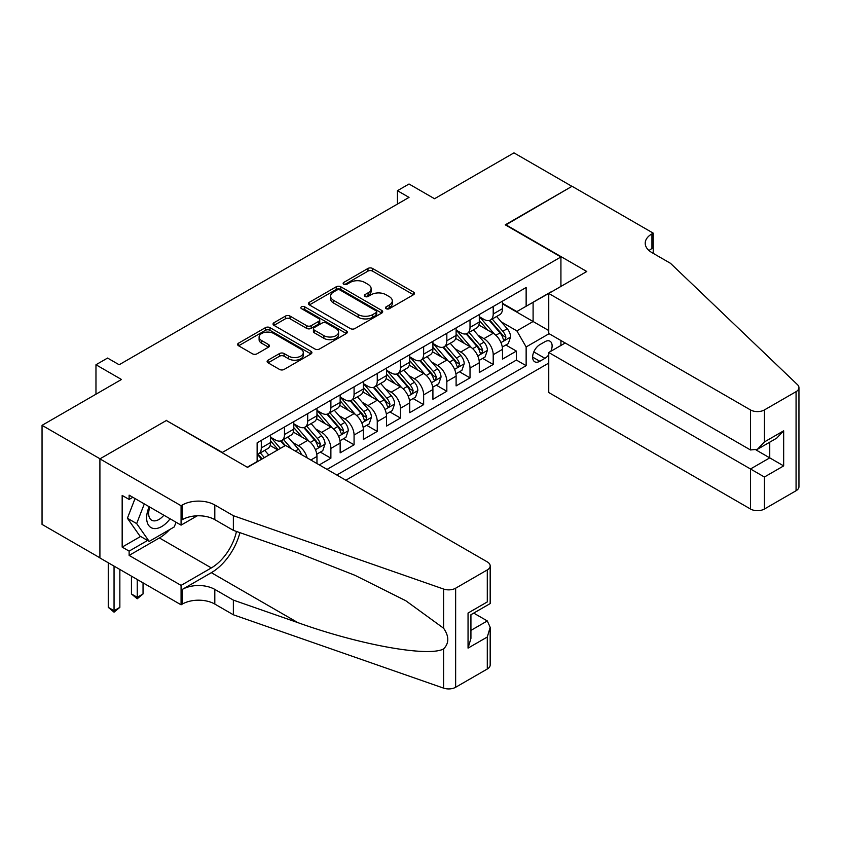 <?xml version="1.0" encoding="UTF-8"?>
<svg xmlns="http://www.w3.org/2000/svg" width="841" height="841" viewBox="0 0 841 841"><rect width="100%" height="100%" fill="white"/><g stroke="black" fill="none" stroke-linecap="round" stroke-linejoin="round"><path stroke-width="1.26" d="M386.135 308.689A2.25 1.304 0 0 0 389.32 308.689L413.509 294.728A3.217 1.861 0 0 0 414.455 293.414A3.217 1.861 0 0 0 413.509 292.1L372.531 268.447A3.217 1.861 0 0 0 367.98 268.447L343.801 282.408A2.25 1.304 0 0 0 343.139 283.322A2.25 1.304 0 0 0 343.801 284.247A2.25 1.304 0 0 0 346.986 284.247L350.119 282.439A10.302 5.95 0 0 1 364.679 282.439L368.095 284.405A10.302 5.95 0 0 1 371.112 288.61A10.302 5.95 0 0 1 368.095 292.826L364.962 294.623A2.25 1.304 0 0 0 364.311 295.548A2.25 1.304 0 0 0 364.962 296.463A2.25 1.304 0 0 0 368.158 296.463L371.28 294.665A10.302 5.95 0 0 1 385.851 294.665L389.267 296.631A10.302 5.95 0 0 1 392.284 300.836A10.302 5.95 0 0 1 389.267 305.041L386.135 306.849A2.25 1.304 0 0 0 385.472 307.774A2.25 1.304 0 0 0 386.135 308.689L386.135 306.849M268.058 360.169A3.217 1.861 0 0 0 267.112 361.483A3.217 1.861 0 0 0 268.058 362.797L279.548 369.441A3.217 1.861 0 0 0 284.1 369.441L310.96 353.935A3.217 1.861 0 0 0 311.906 352.621A3.217 1.861 0 0 0 310.96 351.307L269.993 327.643A3.217 1.861 0 0 0 265.441 327.643L238.581 343.149A3.217 1.861 0 0 0 237.635 344.463A3.217 1.861 0 0 0 238.581 345.777L252.468 353.798A3.217 1.861 0 0 0 257.02 353.798L268.51 347.165A3.217 1.861 0 0 0 269.456 345.851A3.217 1.861 0 0 0 268.51 344.537L261.625 340.563A8.61 4.972 0 0 1 259.102 337.041A8.61 4.972 0 0 1 264.421 332.447A8.61 4.972 0 0 1 273.809 333.53L300.773 349.099A8.61 4.972 0 0 1 303.296 352.621A8.61 4.972 0 0 1 297.987 357.204A8.61 4.972 0 0 1 288.6 356.132L284.1 353.535A3.217 1.861 0 0 0 279.548 353.535L268.058 360.169L268.058 362.797M166.697 420.71L222.35 452.447L560.926 256.968L505.262 224.841L571.943 186.345L513.967 152.873L434.534 198.728L409.031 184L397.436 190.697L409.031 197.393L119.159 364.752L107.564 358.056L95.969 364.752L95.969 394.208M166.697 420.311L100.026 458.808L42.05 425.336L121.472 379.48L95.969 364.752M350.34 328.568A3.217 1.861 0 0 0 354.891 328.568L381.751 313.062A3.217 1.861 0 0 0 382.697 311.748A3.217 1.861 0 0 0 381.751 310.434L340.784 286.77A3.217 1.861 0 0 0 336.232 286.77L309.372 302.287A3.217 1.861 0 0 0 308.426 303.601A3.217 1.861 0 0 0 309.372 304.915L350.34 328.568M302.413 309.173A2.25 1.304 0 0 1 304.705 309.499L346.313 333.52L319.496 349.004A3.217 1.861 0 0 1 314.944 349.004L273.977 325.351L273.977 322.723A3.217 1.861 0 0 0 273.031 324.037A3.217 1.861 0 0 0 273.977 325.351M273.977 322.723L285.467 316.079A3.217 1.861 0 0 1 290.019 316.079L306.639 325.677A3.217 1.861 0 0 0 311.191 325.677L318.813 321.273A3.217 1.861 0 0 0 319.759 319.958A3.217 1.861 0 0 0 318.813 318.644L301.52 308.658A2.25 1.304 0 0 1 300.857 307.732A2.25 1.304 0 0 1 302.245 306.534A2.25 1.304 0 0 1 304.705 306.818L346.355 330.87A3.217 1.861 0 0 1 347.301 332.184A3.217 1.861 0 0 1 346.355 333.499L346.355 330.87M99.911 557.814L42.05 524.406L42.05 425.336M319.286 464.894L330.881 458.198L320.326 452.111M315.785 429.005L321.609 432.358A13.12 7.569 60 0 1 330.881 448.432L340.153 443.07L340.153 452.847L354.072 444.815L343.517 438.718M338.976 415.612L344.789 418.976A13.12 7.569 60 0 1 354.072 435.039L363.344 429.688L363.344 439.454L377.262 431.422L366.708 425.336M362.166 402.219L367.98 405.583A13.12 7.569 60 0 1 377.262 421.646L386.534 416.295L386.534 426.072L400.453 418.04L389.898 411.943M385.346 388.836L391.17 392.2A13.12 7.569 60 0 1 400.453 408.263L409.725 402.902L409.725 412.679L423.643 404.647L413.089 398.56M408.537 375.443L414.361 378.807A13.12 7.569 60 0 1 423.643 394.871L432.915 389.52L432.915 399.296L446.834 391.254L436.279 385.167M431.727 362.061L437.551 365.415A13.12 7.569 60 0 1 446.834 381.488L456.106 376.127L456.106 385.903L470.014 377.872L459.47 371.775M454.918 348.668L460.742 352.032A13.12 7.569 60 0 1 470.014 368.095L479.296 362.744L479.296 372.51L493.204 364.479L493.204 354.713A13.12 7.569 -120 0 0 483.932 338.639L478.108 335.275M482.66 358.392L493.204 364.479M277.772 449.903L270.161 445.499M316.962 463.559L316.962 456.463A13.12 7.569 -120 0 0 307.69 440.39L293.351 432.116M307.144 457.882A13.12 7.569 60 0 0 298.418 445.751L292.594 442.387M340.153 443.07A13.12 7.569 -120 0 0 330.881 427.007L316.542 418.723M363.344 429.688A13.12 7.569 -120 0 0 354.072 413.614L339.732 405.341M386.534 416.295A13.12 7.569 -120 0 0 377.262 400.232L362.923 391.948M409.725 402.902A13.12 7.569 -120 0 0 400.453 386.839L386.103 378.566M432.915 389.52A13.12 7.569 -120 0 0 423.643 373.457L409.294 365.173M456.106 376.127A13.12 7.569 -120 0 0 446.834 360.064L432.484 351.78M479.296 362.744A13.12 7.569 -120 0 0 470.014 346.671L455.675 338.397M550.855 351.286A10.166 5.866 120 0 0 550.003 341.215A10.166 5.866 120 0 0 544.926 341.719L539.817 344.663A10.166 5.866 120 0 0 533.183 353.63A10.166 5.866 120 0 0 534.739 361.777A10.166 5.866 120 0 0 539.817 361.273L544.926 358.319A10.166 5.866 120 0 0 548.753 354.839M345.84 480.222L548.753 363.081M560.926 256.968L560.926 286.424M560.926 340.521L560.926 345.472M336.789 475.007L526.14 365.688L526.14 346.944L516.858 330.881L501.299 321.893M247.286 467.239L257.136 461.551L257.136 442.808L526.14 287.496L526.14 306.24L551.643 291.785M549.099 333.688L526.14 346.944M270.581 437.183L275.228 439.864A13.12 7.569 60 0 0 281.788 440.505L291.06 435.154A13.12 7.569 -120 0 0 293.772 429.152L293.772 421.646M293.772 423.79L298.418 426.471A13.12 7.569 60 0 0 304.978 427.123L314.25 421.762A13.12 7.569 -120 0 0 316.962 415.759L316.962 408.263M316.962 410.408L321.609 413.078A13.12 7.569 60 0 0 328.158 413.73L337.441 408.379A13.12 7.569 -120 0 0 340.153 402.366L340.153 394.871M340.153 397.015L344.789 399.696A13.12 7.569 60 0 0 351.349 400.348L360.631 394.986A13.12 7.569 -120 0 0 363.344 388.984L363.344 381.488M363.344 383.622L367.98 386.303A13.12 7.569 60 0 0 374.539 386.955L383.822 381.604A13.12 7.569 -120 0 0 386.534 375.591L386.534 368.095M386.534 370.24L391.17 372.92A13.12 7.569 60 0 0 397.73 373.562L407.012 368.211A13.12 7.569 -120 0 0 409.725 362.208L409.725 354.702M409.725 356.847L414.361 359.528A13.12 7.569 60 0 0 420.921 360.179L430.203 354.818A13.12 7.569 -120 0 0 432.915 348.815L432.915 341.32M432.915 343.464L437.551 346.135A13.12 7.569 60 0 0 444.111 346.786L453.383 341.435A13.12 7.569 -120 0 0 456.106 335.433L456.106 327.927M456.106 330.071L460.742 332.752A13.12 7.569 60 0 0 467.302 333.404L476.574 328.043A13.12 7.569 -120 0 0 479.296 322.04L479.296 314.545M327.054 469.383L516.395 360.064L516.395 351.096L502.487 359.128L502.487 349.351A13.12 7.569 -120 0 0 493.204 333.288L478.865 325.004M479.296 316.689L483.932 319.359A13.12 7.569 -120 0 0 490.492 320.011A13.12 7.569 -120 0 0 493.204 314.008L493.204 306.513M490.492 320.011L499.764 314.66A13.12 7.569 -120 0 0 502.487 308.647L502.487 301.152M261.309 440.39L261.309 447.896A13.12 7.569 60 0 1 258.597 453.898A13.12 7.569 60 0 1 257.136 454.424M258.597 453.898L267.869 448.537A13.12 7.569 -120 0 0 270.581 442.534L270.581 435.039M284.5 427.007L284.5 434.503A13.12 7.569 60 0 1 281.788 440.505M307.69 413.614L307.69 421.11A13.12 7.569 60 0 1 304.978 427.123M330.881 400.232L330.881 407.727A13.12 7.569 60 0 1 328.158 413.73M354.072 386.839L354.072 394.334A13.12 7.569 60 0 1 351.349 400.348M377.262 373.446L377.262 380.952A13.12 7.569 60 0 1 374.539 386.955M400.453 360.064L400.453 367.559A13.12 7.569 60 0 1 397.73 373.562M423.643 346.671L423.643 354.177A13.12 7.569 60 0 1 420.921 360.179M446.834 333.288L446.834 340.784A13.12 7.569 60 0 1 444.111 346.786M470.014 319.895L470.014 327.391A13.12 7.569 60 0 1 467.302 333.404M470.014 368.095L470.014 377.872M446.834 381.488L446.834 391.254M423.643 394.871L423.643 404.647M400.453 408.263L400.453 418.04M377.262 421.646L377.262 431.422M354.072 435.039L354.072 444.815M330.881 448.432L330.881 458.198M516.858 330.881L533.099 321.504L533.099 302.224L551.643 291.512M502.487 303.832L548.753 330.545M502.487 303.296L516.858 311.601L526.14 306.24M397.436 190.697L397.436 204.09M505.851 344.999L516.395 351.096M516.395 360.064L526.14 365.688M387.039 309.004L389.267 307.722A10.302 5.95 0 0 0 392.284 303.517L392.284 300.836M371.112 288.61L371.112 291.291A10.302 5.95 0 0 1 368.095 295.496L365.867 296.789M413.467 294.749L372.531 271.117A3.217 1.861 0 0 0 367.98 271.117L344.694 284.563M381.709 313.083L340.784 289.451A3.217 1.861 0 0 0 336.232 289.451L309.414 304.936M376.064 312.663A2.25 1.304 0 0 0 376.726 311.748A2.25 1.304 0 0 0 376.064 310.823L340.1 290.061A2.25 1.304 0 0 0 336.915 290.061L333.614 291.964A10.302 5.95 0 0 0 330.597 296.169A10.302 5.95 0 0 0 333.614 300.374L358.192 314.566A10.302 5.95 0 0 0 372.763 314.566L376.064 312.663L376.064 315.343A2.25 1.304 0 0 0 376.726 314.418L376.726 311.748M330.597 296.169L330.597 298.849A10.302 5.95 0 0 0 333.614 303.054L333.614 300.374M376.064 315.343L372.763 317.246A10.302 5.95 0 0 1 358.192 317.246L333.614 303.054M274.019 325.372L285.467 318.76L285.467 316.079M319.759 319.958L319.759 322.639A3.217 1.861 0 0 1 318.813 323.953L311.191 328.358A3.217 1.861 0 0 1 306.639 328.358L290.019 318.76A3.217 1.861 0 0 0 285.467 318.76M323.88 335.633A8.61 4.972 0 0 0 333.267 336.705A8.61 4.972 0 0 0 338.587 332.111A8.61 4.972 0 0 0 336.064 328.6L326.56 323.112A3.217 1.861 0 0 0 322.008 323.112L314.376 327.517A3.217 1.861 0 0 0 313.43 328.831A3.217 1.861 0 0 0 314.376 330.145L323.88 335.633L323.88 338.303A8.61 4.972 0 0 0 333.267 339.386A8.61 4.972 0 0 0 338.587 334.792L338.587 332.111M313.43 328.831L313.43 331.512A3.217 1.861 0 0 0 314.376 332.826L314.376 330.145M323.88 338.303L314.376 332.826M303.296 352.621L303.296 355.291A8.61 4.972 0 0 1 297.987 359.885A8.61 4.972 0 0 1 288.6 358.813L284.1 356.216A3.217 1.861 0 0 0 279.548 356.216L268.1 362.828M259.102 337.041L259.102 339.722A8.61 4.972 0 0 0 261.625 343.233L261.625 340.563M268.51 344.537L268.51 347.165L261.625 343.233M310.918 353.956L269.993 330.324A3.217 1.861 0 0 0 265.441 330.324L238.623 345.809M502.287 347.06L508.279 343.591L510.603 336.905A8.694 5.014 -120 0 0 507.218 328.736L496.621 316.468M494.497 334.129L481.935 319.591A25.093 14.486 -120 0 0 479.296 316.826M487.601 330.05L480.579 321.914A20.825 12.026 -120 0 0 479.296 320.516M489.315 320.484L500.027 332.889A8.694 5.014 60 0 1 503.128 338.881L503.759 339.911L504.936 339.743L505.904 337.273A8.694 5.014 -120 0 0 502.813 331.28L492.216 319.012M489.935 320.284L501.457 333.614A4.426 2.555 60 0 1 502.571 335.349L505.904 337.273M149.172 506.724A21.319 12.31 120 0 0 154.176 528.568A21.319 12.31 120 0 0 170.071 518.792M149.887 507.134A14.591 8.431 120 0 0 151.664 520.201A14.591 8.431 120 0 0 153.808 520.863A14.591 8.431 120 0 0 163.869 515.207M176.053 522.25L174.224 526.95L149.193 541.404L139.911 536.053L127.401 518.245L135.033 498.566M149.193 541.404L136.673 523.596L144.305 503.917M127.401 518.245L136.673 523.596M565.215 342.991L548.753 352.495L548.753 392.526L750.498 509.015L750.498 468.984L769.746 457.872L769.746 442.187M548.753 352.495L764.416 477.015L764.416 509.015L796.07 490.734L796.07 391.664A9.84 5.677 0 0 0 798.95 387.638A9.84 5.677 0 0 0 797.531 384.705L670.498 263.328L651.943 252.615A22.959 13.256 180 0 1 645.215 243.249A22.959 13.256 180 0 1 651.943 233.872L653.215 233.136L572.059 186.281L505.62 225.041M505.62 224.642L586.776 271.496L548.753 293.456L750.498 409.935A9.84 5.677 0 0 0 764.416 409.935L796.07 391.664M653.215 233.136L653.215 252.552L652.521 252.952M548.753 293.456L548.753 333.488L750.498 449.967L750.498 409.935M798.95 387.638L798.95 486.718A9.84 5.677 180 0 1 796.07 490.734M764.416 509.015A9.84 5.677 180 0 1 750.498 509.015M649.052 250.576A22.959 13.256 180 0 1 651.943 248.537L651.943 233.872M756.07 449.967L783.665 465.903L764.416 477.015M764.416 409.935L764.416 441.935L757.457 449.283L750.498 449.967M764.416 441.935L783.665 430.823L776.706 438.161L757.457 449.283M285.541 445.415L487.296 561.893A9.84 5.677 -0 0 1 490.177 565.909A9.84 5.677 -0 0 1 487.296 569.925L455.643 588.206L455.643 687.276A9.84 5.677 180 0 1 443.596 688.127L233.367 614.782L214.812 604.069A22.959 13.256 -0 0 0 182.35 604.069L181.078 604.805L99.911 557.951L99.911 458.871L166.35 420.511L247.517 467.375L285.541 445.415M233.367 614.782L233.367 600.117L297.83 622.613C359.443 644.816 428.269 657.252 443.596 648.947C449.178 643.228 449.178 636.322 443.596 628.227L405.772 600.726L354.891 575.286L297.83 552.852L233.367 530.366L214.812 519.654A22.959 13.256 -0 0 0 182.35 519.654L182.35 504.989L181.078 505.725L99.911 458.871M233.367 530.366L233.367 515.701L214.812 504.989A22.959 13.256 -0 0 0 182.35 504.989M297.83 622.613L211.333 572.679L182.35 589.404A22.959 13.256 -0 0 1 214.812 589.404L233.367 600.117M487.296 669.005L487.296 637.005L490.177 627.312L490.177 664.989A9.84 5.677 180 0 1 487.296 669.005L455.643 687.276M443.596 628.227L443.596 589.047L233.367 515.701M169.619 529.62A36.899 21.298 -60 0 1 159.391 537.935L129.125 555.407L129.125 551.118L147.564 540.469M132.836 497.294L129.125 499.438L122.166 495.423L122.166 547.102L129.125 551.118M129.125 499.438L129.125 495.149L181.078 525.141L181.078 505.725M181.078 604.805L181.078 585.389L211.333 567.917A36.899 21.298 120 0 0 236.458 531.438M129.125 555.407L181.078 585.389M473.714 613.1L487.296 620.942L490.177 627.312M211.333 572.679A42.712 24.662 120 0 0 239.895 532.647M197.267 515.796L181.078 525.141M443.596 589.047A9.84 5.677 -0 0 0 455.643 588.206M122.166 547.102L140.615 536.453M487.296 637.005L468.048 648.117L470.928 638.424L470.928 614.708L490.177 603.586L490.177 565.909M468.048 648.117L468.048 613.036C471.801 615.202 471.801 615.202 468.048 613.036L487.296 601.925C491.049 604.09 491.049 604.09 487.296 601.925L487.296 569.925M479.097 360.442L485.089 356.983L487.412 350.287A8.694 5.014 -120 0 0 484.027 342.129L473.43 329.861M471.307 347.522L458.744 332.973A25.093 14.486 -120 0 0 456.106 330.219M464.421 343.443L457.388 335.307A20.825 12.026 -120 0 0 456.106 333.909M466.124 333.866L476.836 346.282A8.694 5.014 60 0 1 479.938 352.263L480.568 353.294L481.746 353.136L482.723 350.655A8.694 5.014 -120 0 0 479.622 344.673L469.026 332.405M466.755 333.667L478.266 346.997A4.426 2.555 60 0 1 479.381 348.731L482.723 350.655M455.906 373.835L461.898 370.376L464.221 363.68A8.694 5.014 -120 0 0 460.836 355.522L450.24 343.254M448.116 360.915L435.554 346.366A25.093 14.486 -120 0 0 432.915 343.601M441.231 356.826L434.198 348.689A20.825 12.026 -120 0 0 432.915 347.291M442.934 347.259L453.646 359.664A8.694 5.014 60 0 1 456.747 365.656L457.378 366.687L458.555 366.518L459.533 364.048A8.694 5.014 -120 0 0 456.432 358.066L445.835 345.798M443.564 347.06L455.076 360.39A4.426 2.555 60 0 1 456.19 362.124L459.533 364.048M432.716 387.217L438.708 383.759L441.031 377.062A8.694 5.014 -120 0 0 437.646 368.905L427.049 356.637M424.926 374.298L412.363 359.748A25.093 14.486 -120 0 0 409.725 356.994M418.04 370.219L411.007 362.082A20.825 12.026 -120 0 0 409.725 360.684M419.743 360.652L430.455 373.057A8.694 5.014 60 0 1 433.557 379.039L434.187 380.069L435.365 379.911L436.342 377.441A8.694 5.014 -120 0 0 433.241 371.449L422.645 359.181M420.374 360.442L431.885 373.782A4.426 2.555 60 0 1 432.999 375.507L436.342 377.441M409.525 400.61L415.528 397.152L417.84 390.455A8.694 5.014 -120 0 0 414.455 382.298L403.859 370.029M401.735 387.69L389.173 373.141A25.093 14.486 -120 0 0 386.534 370.387M394.85 383.601L387.817 375.464A20.825 12.026 -120 0 0 386.534 374.066M396.553 374.035L407.265 386.45A8.694 5.014 60 0 1 410.366 392.432L410.997 393.462L412.174 393.294L413.152 390.823A8.694 5.014 -120 0 0 410.051 384.842L399.454 372.574M397.183 373.835L408.694 387.165A4.426 2.555 60 0 1 409.809 388.899L413.152 390.823M386.345 414.003L392.337 410.534L394.65 403.848A8.694 5.014 -120 0 0 391.265 395.68L380.668 383.412M378.545 401.073L365.982 386.524A25.093 14.486 -120 0 0 363.344 383.769M371.659 396.994L364.626 388.857A20.825 12.026 -120 0 0 363.344 387.459M373.362 387.428L384.074 399.832A8.694 5.014 60 0 1 387.175 405.825L387.806 406.855L388.984 406.687L389.961 404.216A8.694 5.014 -120 0 0 386.86 398.224L376.263 385.956M373.993 387.228L385.504 400.558A4.426 2.555 60 0 1 386.618 402.292L389.961 404.216M363.154 427.386L369.146 423.927L371.459 417.231A8.694 5.014 -120 0 0 368.074 409.073L357.478 396.805M355.354 414.466L342.792 399.917A25.093 14.486 -120 0 0 340.153 397.162M348.468 410.387L341.435 402.25A20.825 12.026 -120 0 0 340.153 400.842M350.171 400.81L360.884 413.225A8.694 5.014 60 0 1 363.985 419.207L364.616 420.237L365.793 420.069L366.771 417.599A8.694 5.014 -120 0 0 363.669 411.617L353.073 399.349M350.802 400.61L362.313 413.94A4.426 2.555 60 0 1 363.428 415.675L366.771 417.599M339.964 440.779L345.956 437.32L348.269 430.624A8.694 5.014 -120 0 0 344.884 422.455L334.287 410.198M332.163 427.859L319.601 413.309A25.093 14.486 -120 0 0 316.962 410.545M325.278 423.769L318.245 415.633A20.825 12.026 -120 0 0 316.962 414.235M326.981 414.203L337.693 426.608A8.694 5.014 60 0 1 340.794 432.6L341.425 433.63L342.602 433.462L343.58 430.991A8.694 5.014 -120 0 0 340.479 424.999L329.882 412.742M327.612 414.003L339.123 427.333A4.426 2.555 60 0 1 340.248 429.068L343.58 430.991M316.773 454.161L322.765 450.702L325.078 444.006A8.694 5.014 -120 0 0 321.693 435.848L311.096 423.58M308.983 441.241L296.41 426.692A25.093 14.486 -120 0 0 293.772 423.938M302.087 437.162L295.054 429.026A20.825 12.026 -120 0 0 293.772 427.627M303.79 427.596L314.513 440.001A8.694 5.014 60 0 1 317.604 445.982L318.234 447.013L319.412 446.855L320.389 444.384A8.694 5.014 -120 0 0 317.288 438.392L306.692 426.124M304.421 427.386L315.932 440.726A4.426 2.555 60 0 1 317.057 442.45L320.389 444.384M301.435 454.592A8.694 5.014 -120 0 0 298.502 449.241L287.916 436.973M280.4 448.39L273.22 440.085A25.093 14.486 -120 0 0 270.581 437.32M278.15 449.683L271.874 442.408A20.825 12.026 -120 0 0 270.581 441.01M291.648 448.936L283.501 439.517M281.23 440.779L285.341 445.53M280.6 440.978L284.805 445.846M268.805 455.086L264.726 450.356M264.389 457.62L260.311 452.9M258.04 454.161L262.15 458.923M257.409 454.371L261.614 459.228M137.241 579.502L137.241 597.31L143.044 593.967L143.044 582.845M143.044 593.967L137.241 598.781L131.448 593.967L131.448 576.159M131.448 593.967L137.241 597.31L137.241 598.781M114.05 566.109L114.05 610.703L119.853 607.349L119.853 569.462M119.853 607.349L114.05 612.174L108.258 607.349L108.258 562.766M108.258 607.349L114.05 610.703L114.05 612.174M298.418 445.751L307.69 440.39M321.609 432.358L330.881 427.007M344.789 418.976L354.072 413.614M367.98 405.583L377.262 400.232M391.17 392.2L400.453 386.839M414.361 378.807L423.643 373.457M437.551 365.415L446.834 360.064M460.742 352.032L470.014 346.671M483.932 338.639L493.204 333.288M493.204 314.008L502.487 308.647M261.309 447.896L270.581 442.534M284.5 434.503L293.772 429.152M307.69 421.11L316.962 415.759M330.881 407.727L340.153 402.366M354.072 394.334L363.344 388.984M377.262 380.952L386.534 375.591M400.453 367.559L409.725 362.208M423.643 354.177L432.915 348.815M446.834 340.784L456.106 335.433M470.014 327.391L479.296 322.04M493.204 354.713L502.487 349.351M310.823 460.006L316.962 456.463M533.804 351.906L544.926 358.319M532.626 357.12L539.817 361.273M389.267 307.722L389.267 305.041M364.962 296.463L364.962 294.623M368.095 295.496L368.095 292.826M343.801 284.247L343.801 282.408M367.98 271.117L367.98 268.447M372.531 271.117L372.531 268.447M413.509 294.728L413.509 292.1M309.372 304.915L309.372 302.287M336.232 289.451L336.232 286.77M340.784 289.451L340.784 286.77M381.751 313.062L381.751 310.434M358.192 317.246L358.192 314.566M372.763 317.246L372.763 314.566M290.019 318.76L290.019 316.079M306.639 328.358L306.639 325.677M311.191 328.358L311.191 325.677M318.813 323.953L318.813 321.273M304.705 309.499L304.705 306.818M279.548 356.216L279.548 353.535M284.1 356.216L284.1 353.535M288.6 358.813L288.6 356.132M238.581 345.777L238.581 343.149M265.441 330.324L265.441 327.643M269.993 330.324L269.993 327.643M310.96 353.935L310.96 351.307M500.963 342.602L510.54 337.073M481.935 319.591L483.123 318.897M502.813 331.28L507.218 328.736M495.885 335.286L500.027 332.889M783.665 430.823L783.665 465.903M214.812 519.654L214.812 504.989M214.812 589.404L214.812 604.069M443.596 688.127L443.596 648.947M182.35 589.404L182.35 604.069M159.391 537.935L211.333 567.917M470.928 630.393L487.296 620.942M477.772 355.985L487.349 350.455M458.744 332.973L459.932 332.29M479.622 344.673L484.027 342.129M472.695 348.668L476.836 346.282M454.582 369.378L464.158 363.848M435.554 346.366L436.742 345.672M456.432 358.066L460.836 355.522M449.504 362.061L453.646 359.664M431.391 382.76L440.978 377.231M412.363 359.748L413.562 359.065M433.241 371.449L437.646 368.905M426.313 375.454L430.455 373.057M408.2 396.153L417.788 390.623M389.173 373.141L390.371 372.447M410.051 384.842L414.455 382.298M403.123 388.836L407.265 386.45M385.01 409.546L394.597 404.016M365.982 386.524L367.181 385.84M386.86 398.224L391.265 395.68M379.932 402.229L384.074 399.832M361.83 422.928L371.407 417.399M342.792 399.917L343.99 399.223M363.669 411.617L368.074 409.073M356.742 415.612L360.884 413.225M338.639 436.321L348.216 430.792M319.601 413.309L320.799 412.616M340.479 424.999L344.884 422.455M333.551 429.005L337.693 426.608M315.449 449.704L325.025 444.174M296.41 426.692L297.609 426.009M317.288 438.392L321.693 435.848M310.361 442.398L314.513 440.001M273.22 440.085L274.418 439.391M295.338 451.07L298.502 449.241"/></g></svg>

